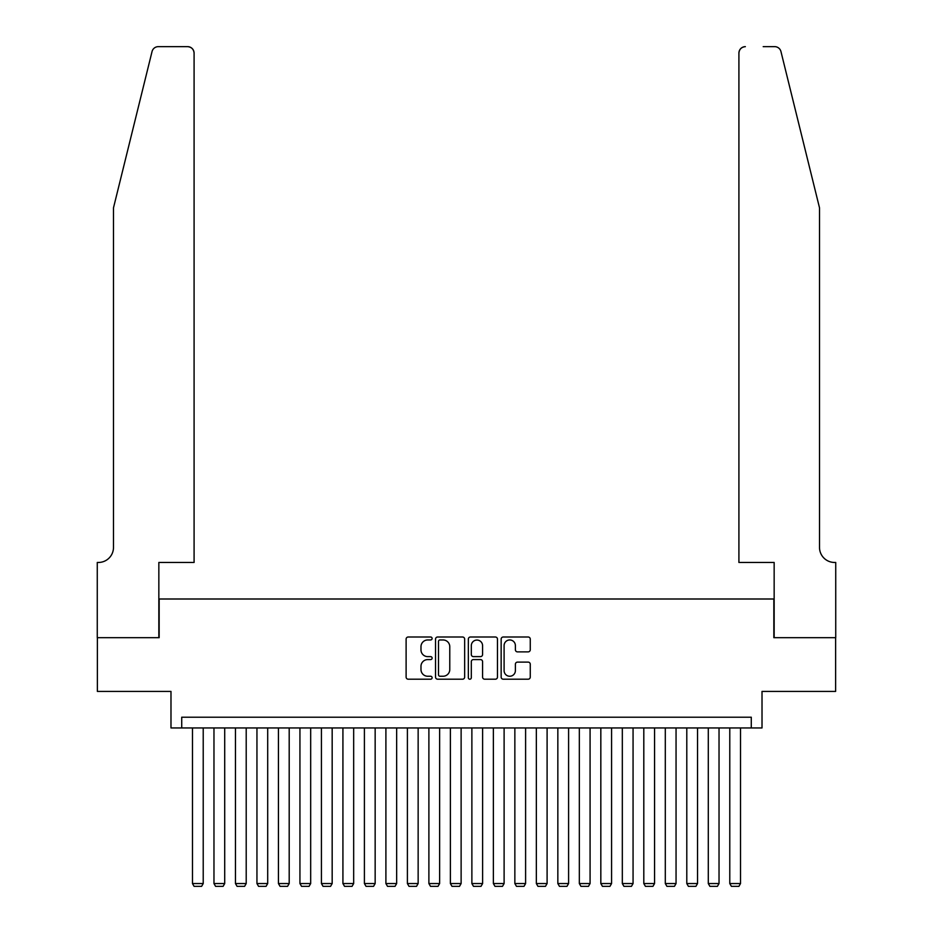 <?xml version="1.0" encoding="UTF-8"?>
<svg xmlns="http://www.w3.org/2000/svg" width="933" height="933" viewBox="0 0 933 933"><rect width="100%" height="100%" fill="white"/><g stroke="black" fill="none" stroke-linecap="round" stroke-linejoin="round"><path stroke-width="1.4" d="M432.119 638.487A1.481 1.481 0 0 0 430.638 637.006L408.222 637.006A2.111 2.111 0 0 0 406.112 639.117L406.112 677.09A2.111 2.111 0 0 0 408.222 679.201L430.638 679.201A1.481 1.481 0 0 0 432.119 677.72A1.481 1.481 0 0 0 430.638 676.25L427.734 676.25A6.753 6.753 0 0 1 420.981 669.497L420.981 666.325A6.753 6.753 0 0 1 427.734 659.584L430.638 659.584A1.481 1.481 0 0 0 432.119 658.103A1.481 1.481 0 0 0 430.638 656.622L427.734 656.622A6.753 6.753 0 0 1 420.981 649.881L420.981 646.709A6.753 6.753 0 0 1 427.734 639.956L430.638 639.956A1.481 1.481 0 0 0 432.119 638.487M528.148 651.875A2.111 2.111 0 0 0 530.259 649.765L530.259 639.117A2.111 2.111 0 0 0 528.148 637.006L503.26 637.006A2.111 2.111 0 0 0 501.149 639.117L501.149 677.09A2.111 2.111 0 0 0 503.26 679.201L528.148 679.201A2.111 2.111 0 0 0 530.259 677.09L530.259 664.226A2.111 2.111 0 0 0 528.148 662.115L517.5 662.115A2.111 2.111 0 0 0 515.389 664.226L515.389 670.605A5.645 5.645 0 0 1 509.745 676.25A5.645 5.645 0 0 1 504.1 670.605L504.1 645.601A5.645 5.645 0 0 1 509.745 639.956A5.645 5.645 0 0 1 515.389 645.601L515.389 649.765A2.111 2.111 0 0 0 517.5 651.875L528.148 651.875M751.275 727.95L762.016 727.95L762.016 691.411L835.63 691.411L835.63 637.682L773.842 637.682L773.842 598.998L159.158 598.998L159.158 637.682L97.37 637.682L97.37 691.411L170.984 691.411L170.984 727.95L751.275 727.95L751.275 717.209L181.725 717.209L181.725 727.95M464.657 639.117A2.111 2.111 0 0 0 462.546 637.006L437.647 637.006A2.111 2.111 0 0 0 435.536 639.117L435.536 677.09A2.111 2.111 0 0 0 437.647 679.201L462.546 679.201A2.111 2.111 0 0 0 464.657 677.09L464.657 639.117M470.454 637.006L495.353 637.006A2.111 2.111 0 0 1 497.464 639.117L497.464 677.09A2.111 2.111 0 0 1 495.353 679.201L484.694 679.201A2.111 2.111 0 0 1 482.583 677.09L482.583 661.684A2.111 2.111 0 0 0 480.472 659.584L473.404 659.584A2.111 2.111 0 0 0 471.305 661.684L471.305 677.72A1.481 1.481 0 0 1 469.824 679.201A1.481 1.481 0 0 1 468.343 677.72L468.343 639.117A2.111 2.111 0 0 1 470.454 637.006M439.968 639.956A1.481 1.481 0 0 0 438.498 641.438L438.498 674.769A1.481 1.481 0 0 0 439.968 676.25L443.035 676.25A6.753 6.753 0 0 0 449.776 669.497L449.776 646.709A6.753 6.753 0 0 0 443.035 639.956L439.968 639.956M482.583 645.706A5.645 5.645 0 0 0 476.938 640.061A5.645 5.645 0 0 0 471.305 645.706L471.305 654.511A2.111 2.111 0 0 0 473.404 656.622L480.472 656.622A2.111 2.111 0 0 0 482.583 654.511L482.583 645.706M203.219 727.95L203.219 883.551L192.478 883.551L192.478 727.95M203.219 883.551L201.61 886.35L194.087 886.35L192.478 883.551M152.044 51.548C153.677 48.015 153.677 48.015 152.044 51.548L113.488 207.837L113.488 547.414A15.045 15.045 0 0 1 98.443 562.459L97.265 562.459L97.265 637.682L158.843 637.682L158.843 562.459L194.087 562.459L194.087 53.099A6.449 6.449 0 0 0 187.638 46.65L158.307 46.65A6.449 6.449 0 0 0 152.044 51.548M169.806 46.65L187.638 46.65C191.522 47.058 193.679 49.204 194.087 53.099L194.087 562.459M113.488 547.414A15.045 15.045 0 0 1 98.443 562.459M807.686 159.916L780.956 51.548C779.323 48.015 779.323 48.015 780.956 51.548C779.323 48.015 779.323 48.015 780.956 51.548L819.512 207.837L819.512 547.414A15.045 15.045 0 0 0 834.557 562.459L835.735 562.459L835.735 637.682L774.157 637.682L774.157 562.459L738.913 562.459L738.913 53.099L738.913 562.459M763.194 46.65L774.693 46.65A6.449 6.449 0 0 1 780.956 51.548M745.362 46.65A6.449 6.449 0 0 0 738.913 53.099C739.321 49.204 741.478 47.058 745.362 46.65M819.512 547.414A15.045 15.045 0 0 0 834.557 562.459M224.713 727.95L224.713 883.551L213.972 883.551L213.972 727.95M224.713 883.551L223.104 886.35L215.581 886.35L213.972 883.551M246.207 727.95L246.207 883.551L235.454 883.551L235.454 727.95M246.207 883.551L244.598 886.35L237.075 886.35L235.454 883.551M267.701 727.95L267.701 883.551L256.948 883.551L256.948 727.95M267.701 883.551L266.08 886.35L258.558 886.35L256.948 883.551M289.195 727.95L289.195 883.551L278.442 883.551L278.442 727.95M289.195 883.551L287.574 886.35L280.052 886.35L278.442 883.551M310.677 727.95L310.677 883.551L299.936 883.551L299.936 727.95M310.677 883.551L309.068 886.35L301.546 886.35L299.936 883.551M332.171 727.95L332.171 883.551L321.43 883.551L321.43 727.95M332.171 883.551L330.562 886.35L323.04 886.35L321.43 883.551M353.665 727.95L353.665 883.551L342.924 883.551L342.924 727.95M353.665 883.551L352.056 886.35L344.534 886.35L342.924 883.551M375.159 727.95L375.159 883.551L364.406 883.551L364.406 727.95M375.159 883.551L373.55 886.35L366.028 886.35L364.406 883.551M396.653 727.95L396.653 883.551L385.9 883.551L385.9 727.95M396.653 883.551L395.044 886.35L387.522 886.35L385.9 883.551M418.147 727.95L418.147 883.551L407.394 883.551L407.394 727.95M418.147 883.551L416.526 886.35L409.004 886.35L407.394 883.551M439.63 727.95L439.63 883.551L428.888 883.551L428.888 727.95M439.63 883.551L438.02 886.35L430.498 886.35L428.888 883.551M461.124 727.95L461.124 883.551L450.382 883.551L450.382 727.95M461.124 883.551L459.514 886.35L451.992 886.35L450.382 883.551M482.618 727.95L482.618 883.551L471.876 883.551L471.876 727.95M482.618 883.551L481.008 886.35L473.486 886.35L471.876 883.551M504.112 727.95L504.112 883.551L493.37 883.551L493.37 727.95M504.112 883.551L502.502 886.35L494.98 886.35L493.37 883.551M525.606 727.95L525.606 883.551L514.853 883.551L514.853 727.95M525.606 883.551L523.996 886.35L516.474 886.35L514.853 883.551M547.1 727.95L547.1 883.551L536.347 883.551L536.347 727.95M547.1 883.551L545.478 886.35L537.956 886.35L536.347 883.551M568.594 727.95L568.594 883.551L557.841 883.551L557.841 727.95M568.594 883.551L566.972 886.35L559.45 886.35L557.841 883.551M590.076 727.95L590.076 883.551L579.335 883.551L579.335 727.95M590.076 883.551L588.466 886.35L580.944 886.35L579.335 883.551M611.57 727.95L611.57 883.551L600.829 883.551L600.829 727.95M611.57 883.551L609.96 886.35L602.438 886.35L600.829 883.551M633.064 727.95L633.064 883.551L622.323 883.551L622.323 727.95M633.064 883.551L631.454 886.35L623.932 886.35L622.323 883.551M654.558 727.95L654.558 883.551L643.805 883.551L643.805 727.95M654.558 883.551L652.948 886.35L645.426 886.35L643.805 883.551M676.052 727.95L676.052 883.551L665.299 883.551L665.299 727.95M676.052 883.551L674.442 886.35L666.92 886.35L665.299 883.551M697.546 727.95L697.546 883.551L686.793 883.551L686.793 727.95M697.546 883.551L695.925 886.35L688.402 886.35L686.793 883.551M719.028 727.95L719.028 883.551L708.287 883.551L708.287 727.95M719.028 883.551L717.419 886.35L709.896 886.35L708.287 883.551M740.522 727.95L740.522 883.551L729.781 883.551L729.781 727.95M740.522 883.551L738.913 886.35L731.39 886.35L729.781 883.551"/></g></svg>
